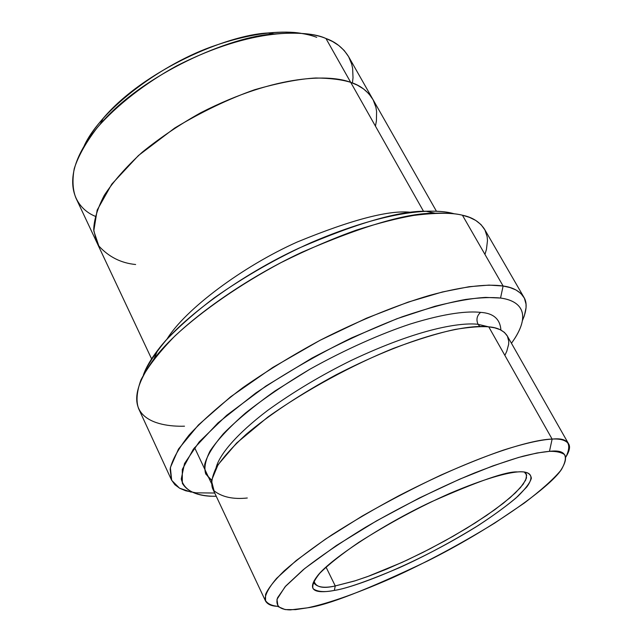 <?xml version="1.0" encoding="UTF-8"?>
<svg xmlns="http://www.w3.org/2000/svg" width="642" height="642" viewBox="0 0 642 642"><rect width="100%" height="100%" fill="white"/><g stroke="black" fill="none" stroke-linecap="round" stroke-linejoin="round"><path stroke-width="0.96" d="M524.257 471.934L526.649 474.96L525.694 480.112L520.421 487.663L510.165 497.638L494.862 509.644L475.273 522.901L452.907 536.367L429.634 548.998L407.245 560.009L387.03 568.964L369.696 575.81L355.435 580.713L335.26 585.937L334.33 590.415C351.527 588.144 411.691 566.581 475.818 527.026C492.125 516.481 505.527 506.795 516.04 497.959L526.761 487.005C535.564 474.936 529.16 471.429 519.226 471.83L517.637 471.934C526.055 471.132 530.629 473.234 531.359 478.25C530.172 482.559 525.678 488.586 517.861 496.314C507.798 505.037 494.645 514.732 478.41 525.389C451.406 541.992 424.996 556.124 399.188 567.785C367.81 581.114 346.19 588.658 334.33 590.415C324.611 592.414 317.557 591.868 313.184 588.778C311.787 585.689 313.97 580.529 319.748 573.298C328.351 564.655 341.359 554.343 358.79 542.37C389.309 523.061 419.691 506.723 449.922 493.353C486.187 477.961 506.995 472.865 517.637 471.934C506.931 471.1 478.049 481.123 430.991 501.996C382.375 524.747 327.893 560.787 316.827 576.749C304.549 593.256 320.839 592.951 334.33 590.415L335.26 585.937L354.191 581.106L367.393 576.652L402.004 562.424L422.837 552.465L444.858 540.877L466.662 528.262L486.604 515.446L503.208 503.352L515.486 492.799L523.142 484.293L526.488 478.001L526.223 473.82L524.257 471.934M214.717 493.024L196.011 492.839L185.739 490.785L179.776 488.305L174.897 484.734L171.47 479.895L170.122 469.125C172.128 459.953 178.444 448.597 189.077 435.051C202.631 420.317 220.591 404.492 242.957 387.575C267.369 370.619 293.354 354.713 320.896 339.867C361.911 319.058 399.468 304.26 429.137 295.521C466.782 285.208 489.493 284.045 503.111 286.011L500.543 298.057C518.142 300.392 531.825 310.945 515.181 337.82L511.457 343.285C533.566 312.574 519.338 300.456 500.543 298.057L485.641 297.406C472.857 298.113 455.948 301.074 434.907 306.298L396.981 318.713L351.575 337.893C318.36 354.167 286.42 372.553 255.741 393.048L218.007 422.885L193.37 449.135L182.288 469.43L182.328 483.282C188.218 493.16 201.588 496.37 216.266 496.298L209.653 496.194C195.834 495.263 184.222 490.6 181.245 479.012L184.527 463.516L199.156 441.961L226.706 415.294L265.844 386.107L312.092 358.019C344.409 341.054 374.519 327.284 402.414 316.715C427.749 308.184 448.902 302.422 465.867 299.421C480.569 297.559 492.125 297.11 500.543 298.057L503.111 286.011L489.011 285.104L469.214 286.701L442.507 291.95L408.119 302.117L366.47 318.207L319.868 340.396L272.73 367.489L230.638 396.796L198.442 424.94L178.508 449.039L170.371 467.553L171.687 480.336L179.503 488.161L191.204 492.133M451.992 213.2C445.644 211.563 436.913 210.913 425.79 211.242C399.276 210.777 356.944 223.095 298.787 248.213C241.729 274.624 182.063 317.646 157.747 350.187C150.685 359.48 145.894 367.754 143.383 375C147.668 364.736 155.292 353.076 166.246 340.011C179.27 326.321 195.264 312.277 214.243 297.864C245.268 276.092 277.553 257.675 311.097 242.612C387.993 209.741 432.668 208.514 451.992 213.2L454.351 213.81M184.503 426.192C156.239 427.05 112.013 416.915 153.936 359.006C179.311 325.149 242.074 279.984 302.077 252.186C363.22 225.743 407.59 212.751 435.204 213.216C446.784 212.847 455.852 213.513 462.425 215.214C452.088 212.582 435.862 212.654 413.753 215.423C397.454 218.248 378.323 223.143 356.366 230.109C332.813 238.527 307.662 249.377 280.915 262.674C240.541 284.237 202.503 310.431 175.073 335.83C159.031 352.257 147.644 366.967 140.927 379.952C136.738 391.604 135.935 401.089 138.52 408.408L171.47 479.895M301.058 33.32C292.351 31.827 281.212 31.723 267.634 33.007C226.835 35.013 144.073 70.187 103.274 118.208C94.92 127.798 88.58 136.963 84.254 145.694C101.187 108.859 163.293 62.764 215.752 45.309C268.043 27.478 300.36 31.089 316.731 37.332M95.233 216.282C73.324 207.486 55.926 175.402 100.216 124.179C143.343 73.477 231.248 36.072 274.278 33.954C298.418 32.124 315.639 33.633 325.943 38.496C306.025 29.957 252.796 27.068 176.622 65.909C145.437 83.043 116.94 105.103 97.223 127.67C85.884 142.492 78.212 156.158 74.223 168.685C72.185 180.177 72.723 189.896 75.844 197.848L96.404 241.536M247.29 498.007C233.215 499.5 222.14 497.101 214.067 490.817L211.451 480.649L218.063 464.728L236.633 443.036L267.626 417.228C306.194 389.774 353.293 364.632 393.289 348.429C418.046 339.257 438.735 332.917 455.338 329.394C469.631 327.083 480.77 326.232 488.747 326.842L552.128 439.096L549.464 451.358C565.217 449.416 569.253 455.395 561.581 469.302C549.279 488.514 487.952 530.87 427.54 561.012C367.385 589.685 327.332 605.294 307.382 607.838C323.825 604.451 351.246 595.953 392.342 577.832C425.614 562.753 459.744 544.496 494.725 523.069L524.426 502.967C540.933 490.368 552.939 479.662 560.442 470.835C565.329 463.38 566.709 457.979 564.599 454.624C561.116 452.257 556.068 451.174 549.464 451.358L536.953 452.995L518.567 457.457L492.96 465.859L459.544 479.237L419.491 497.927L376.485 520.903L336.344 545.556L304.806 568.443L285.08 586.772L276.975 599.371L278.026 606.594L285.104 609.579L295.521 609.635L307.382 607.838L290.344 609.9C280.971 609.788 274.912 606.562 277.553 597.79L285.778 585.994L303.401 569.59C320.125 556.494 340.766 542.434 365.314 527.411C403.633 505.134 442.988 485.914 474.51 472.969C493.915 465.434 510.069 459.849 522.989 456.229C534.2 453.477 543.028 451.856 549.464 451.358L552.128 439.096C542.434 439.601 527.026 442.587 503.232 450.17C485.689 456.197 464.928 464.503 440.942 475.096C415.318 487.126 389.076 500.776 362.224 516.056L325.534 539.079L296.211 560.538L276.582 578.37C268.5 588.008 264.697 595.246 265.186 600.069C267.401 603.705 271.606 605.783 277.785 606.313C271.662 606.192 267.586 604.435 265.547 601.056L265.547 594.492C268.059 588.529 274.23 580.697 284.053 570.987C296.323 560.185 312.221 548.172 331.762 534.938C352.964 521.416 375.353 508.336 398.939 495.696C484.429 451.695 535.428 439.224 552.128 439.096L488.747 326.842L494.765 327.845L500.086 329.643L504.419 332.387L507.421 336.207L508.745 341.263L508.657 344.272L506.755 351.334L504.861 355.387M479.855 326.513L478.041 324.306C461.694 322.324 420.743 327.621 351.367 360.371C321.281 375.185 293.362 391.877 267.618 410.455C235.871 434.562 218.882 455.395 216.009 468.114C218.882 455.395 235.871 434.562 267.618 410.455C293.362 391.877 321.281 375.185 351.367 360.371C420.743 327.621 461.694 322.324 478.041 324.306L488.57 326.826L478.041 324.306C476.027 319.66 476.87 315.679 480.577 312.373C476.87 315.679 476.027 319.66 478.041 324.306M500.904 330.044C500.142 319.034 493.369 313.144 480.577 312.373C493.369 313.144 500.142 319.034 500.904 330.044M326.024 567.087L335.26 585.937L326.024 567.087M194.566 447.57L211.346 483.209L194.566 447.57M503.111 286.011L462.425 215.214L503.111 286.011C512.661 287.223 519.587 290.962 523.872 297.23C527.291 302.551 526.833 310.279 522.5 320.406L524.345 315.776L526.071 307.622L526.023 304.099L524.345 298.105L520.863 293.434L515.943 289.959L509.925 287.536L503.111 286.011M568.652 443.943C570.425 446.688 569.51 451.037 565.899 456.976C572.351 443.413 567.761 437.459 552.128 439.096C560.306 438.558 565.819 440.179 568.652 443.943L507.14 335.686C503.464 330.413 497.333 327.46 488.747 326.842C471.035 324.346 419.218 332.147 336.344 374.687C302.197 392.992 269.849 414.331 246.191 434.297C232.276 447.089 222.236 458.324 216.065 468.01C212.02 476.573 210.849 483.37 212.542 488.393L265.547 601.056M350.709 82.361L325.943 38.496L350.709 82.361M436.432 211.226L372.721 99.085C367.393 90.827 360.066 85.258 350.725 82.361L423.551 211.354L350.725 82.361C331.103 74.681 278.018 73.3 200.826 112.695C179.752 124.476 160.227 137.637 142.251 152.186C126.025 167.032 113.353 181.429 104.253 195.377C97.424 208.538 93.917 220.045 93.724 229.9L96.685 242.162L151.592 358.87M166.784 339.417C184.912 309.532 242.556 266.438 297.27 241.994C352.402 219.347 390.569 209.493 411.787 212.422C390.569 209.493 352.402 219.347 297.27 241.994C242.556 266.438 184.912 309.532 166.784 339.417M135.623 264.512C121.049 263.092 108.787 256.92 98.836 245.982L93.788 230.927L97.159 210.095L111.772 184.15L138.447 155.516L174.704 128.039C202.029 111.66 228.672 98.892 254.633 89.736C278.596 82.866 298.971 78.95 315.744 77.995C330.381 78.163 342.042 79.624 350.725 82.361L357.417 85.185L363.581 88.957L368.933 93.812L373.154 99.879L375.899 107.262L376.597 111.467L376.413 120.913L375.442 126.145M372.376 98.491L348.518 56.504C342.924 47.765 335.397 41.762 325.943 38.496L332.596 41.537L338.767 45.502L344.208 50.517L348.63 56.697L351.704 64.144L352.627 68.357L353.02 77.778L352.41 82.978M211.523 480.039L205.793 474.045C203.827 468.475 205.223 460.836 209.998 451.133C217.309 440.123 229.114 427.452 245.413 413.111C264.247 398.225 285.682 383.627 309.725 369.319C346.319 348.903 381.813 333.455 410.238 324.041C446.342 312.839 467.986 311.009 480.577 312.373C467.986 311.009 446.342 312.839 410.238 324.041C381.813 333.455 346.319 348.903 309.725 369.319L275.065 390.938C253.871 406.017 236.641 420.277 223.384 433.719C212.951 446.078 206.708 456.358 204.654 464.575C204.557 471.533 206.844 476.693 211.523 480.039M523.872 297.23L484.453 229.098C479.598 221.835 472.255 217.213 462.425 215.214L469.446 217.357L475.746 220.439L481.01 224.596L484.935 229.972L487.142 236.681L487.487 240.573L486.435 249.433L484.951 254.409M314.01 580.922L314.42 583.61C318.055 587.462 324.996 588.241 335.26 585.937C322.741 588.907 315.663 587.229 314.01 580.922M425.79 211.242L435.204 213.216M157.747 350.187L153.936 359.006M267.634 33.007L274.278 33.954M103.274 118.208L100.216 124.179"/></g></svg>
